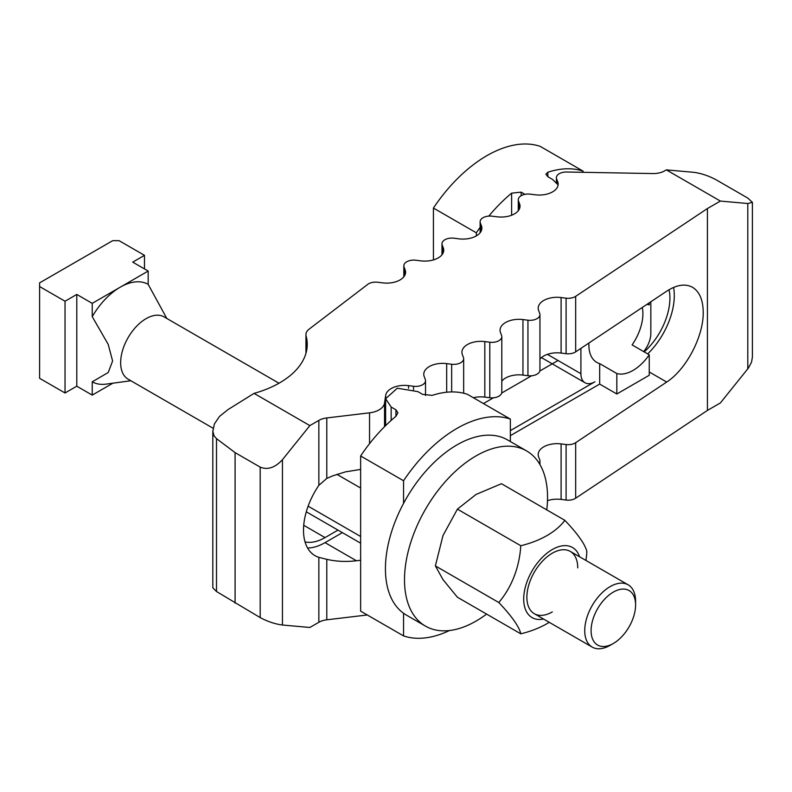 <?xml version="1.0" encoding="UTF-8"?>
<svg xmlns="http://www.w3.org/2000/svg" width="792" height="792" viewBox="0 0 792 792"><rect width="100%" height="100%" fill="white"/><g stroke="black" fill="none" stroke-linecap="round" stroke-linejoin="round"><path stroke-width="1.19" d="M305.039 541.886A49.451 28.552 120 0 0 325.037 537.59L337.996 530.105M644.193 351.895A49.451 28.552 120 0 0 669.913 298.109A49.451 28.552 120 0 0 669.062 289.724M307.583 547.995A55.628 32.116 120 0 0 325.037 542.639L342.372 532.63M360.637 560.251L356.42 560.756C345.975 561.973 336.105 561.498 326.789 559.33L318.849 557.34A55.628 32.116 -60 0 1 315.028 555.667A55.628 32.116 -60 0 1 303.504 530.204A55.628 32.116 -60 0 1 318.849 485.347L326.789 478.418L332.798 475.824L345.48 471.864L360.637 469.408M539.946 359.123A18.879 10.9 180 0 1 561.102 353.064L566.092 353.687A9.89 5.712 0 0 0 575.675 351.856L666.696 291.199C676.714 284.724 685.327 283.427 692.525 287.298C699.494 291.605 703.058 299.93 703.217 312.286C703.623 336.293 686.218 369.537 666.696 382.041L575.675 442.688A9.89 5.712 180 0 1 566.092 444.53L561.102 443.906A18.879 10.9 0 0 0 538.194 454.549A18.879 10.9 0 0 0 538.629 456.875L539.718 459.756A9.89 5.712 180 0 1 539.946 460.974A9.89 5.712 180 0 1 539.144 463.231M647.688 353.905A55.628 32.116 120 0 0 674.289 295.584A55.628 32.116 120 0 0 673.586 287.427M558.033 360.499L539.827 371.002M531.571 375.774L501.692 393.03M493.426 397.802L483.447 403.554M566.597 172.012L652.945 173.557A15.731 9.088 0 0 0 664.557 170.904L666.339 169.874L693.752 172.319C701.168 173.309 708.592 175.784 716.008 179.734L747.797 198.089L752.4 202.336L747.797 203.514L720.383 201.069L707.424 208.543L575.675 296.337A9.89 5.712 180 0 1 566.092 298.178L561.102 297.545A18.879 10.9 0 0 0 538.194 308.197A18.879 10.9 0 0 0 538.629 310.523L539.718 313.404A9.89 5.712 180 0 1 539.946 314.622A9.89 5.712 180 0 1 527.947 320.196L522.958 319.572A18.879 10.9 0 0 0 500.049 330.214A18.879 10.9 0 0 0 500.485 332.541L501.574 335.422A9.89 5.712 180 0 1 501.801 336.64A9.89 5.712 180 0 1 489.803 342.223L484.813 341.59A18.879 10.9 0 0 0 461.914 352.242A18.879 10.9 0 0 0 462.34 354.568L463.429 357.449A9.89 5.712 180 0 1 463.657 358.667A9.89 5.712 180 0 1 451.658 364.241L446.678 363.617A18.879 10.9 0 0 0 423.769 374.26A18.879 10.9 0 0 0 424.205 376.586L425.294 379.467A9.89 5.712 180 0 1 425.522 380.685A9.89 5.712 180 0 1 413.523 386.268L408.533 385.635A18.879 10.9 0 0 0 385.694 395.347L384.536 403.098A18.879 10.9 180 0 1 369.547 412.83L326.789 417.938A15.731 9.088 0 0 0 318.849 420.413L309.86 425.601L282.447 459.707C275.032 467.706 267.607 470.181 260.192 467.122L235.085 452.628L216.503 438.649L214.058 435.828L212.84 431.383L214.385 423.938L219.532 416.384L228.116 409.523L254.054 393.377A94.396 54.499 0 0 0 307.237 344.352A94.396 54.499 0 0 0 306.118 336.016A15.731 9.088 180 0 1 305.94 334.63A15.731 9.088 180 0 1 309.118 329.145L367.211 284.783A9.89 5.712 180 0 1 377.685 282.249L382.675 282.873A18.879 10.9 0 0 0 405.583 272.23A18.879 10.9 0 0 0 405.148 269.904L404.059 267.023A9.89 5.712 180 0 1 403.831 265.805A9.89 5.712 180 0 1 415.83 260.231L420.819 260.855A18.879 10.9 0 0 0 443.728 250.203A18.879 10.9 0 0 0 443.292 247.876L442.203 245.005A9.89 5.712 180 0 1 441.976 243.787A9.89 5.712 180 0 1 453.974 238.204L458.964 238.838A18.879 10.9 0 0 0 481.873 228.185A18.879 10.9 0 0 0 481.437 225.859L480.348 222.978A9.89 5.712 180 0 1 480.12 221.76A9.89 5.712 180 0 1 492.119 216.186L497.109 216.81A18.879 10.9 0 0 0 520.017 206.167A18.879 10.9 0 0 0 519.582 203.841L518.493 200.96A9.89 5.712 180 0 1 518.265 199.742A9.89 5.712 180 0 1 530.264 194.159L535.243 194.792A18.879 10.9 0 0 0 558.152 184.14A18.879 10.9 0 0 0 557.716 181.814L556.627 178.933A9.89 5.712 180 0 1 556.4 177.715A9.89 5.712 180 0 1 566.597 172.012M510.355 435.649L599.673 384.08L599.673 363.617A38.214 22.057 -60 0 1 596.772 362.389A38.214 22.057 -60 0 1 588.862 344.906A38.214 22.057 -60 0 1 588.911 343.035M501.801 381.15A18.879 10.9 180 0 1 522.958 375.081L527.947 375.715A9.89 5.712 0 0 0 539.946 370.131L539.946 314.622M473.359 397.733A18.879 10.9 180 0 1 484.813 397.109L489.803 397.733A9.89 5.712 0 0 0 501.801 392.159L501.801 336.64M510.355 430.601L594.901 381.784A19.78 11.415 -60 0 1 585.011 382.764A19.78 11.415 -60 0 1 580.912 373.715L580.912 348.361M752.4 202.336L752.4 357.172L751.519 362.192L748.4 368.052L720.383 402.94L707.424 410.414L575.675 498.208L575.675 442.688M707.424 410.414L707.424 208.543M547.48 500.683A18.879 10.9 0 0 1 561.102 499.415L566.092 500.049A9.89 5.712 0 0 0 575.675 498.208M212.82 430.67L212.82 587.822L216.503 591.515L260.192 617.602C267.607 621.562 275.032 624.027 282.447 625.027L309.86 627.472L318.849 622.284A15.731 9.088 0 0 1 326.789 619.809L367.28 614.968M720.383 201.069L666.339 169.874M254.054 393.377L309.86 425.601M235.085 603.108L235.085 452.628M467.438 394.317A121.374 70.072 120 0 0 432.155 395.396L422.621 394.367L417.849 391.614L397.287 388.219L385.625 398.722L391.149 407.029L395.921 409.781L397.901 412.81L395.921 416.315A121.374 70.072 120 0 0 360.637 455.974L403.554 480.754A121.374 70.072 -60 0 1 510.355 419.087L467.438 394.317M449.529 630.511A121.374 70.072 -60 0 1 403.554 635.907L360.637 611.137L360.637 455.974M403.554 635.907L403.554 613.265M403.554 503.395L403.554 480.754M510.355 441.54L510.355 419.087M646.846 304.425A38.214 22.057 -60 0 1 649.252 304.89L649.252 302.821M642.292 307.464A38.214 22.057 -60 0 1 642.896 313.701A38.214 22.057 -60 0 1 632.095 344.906L649.252 354.816A38.214 22.057 -60 0 1 616.829 373.527L599.673 363.617M650.846 301.762L650.846 333.343A19.78 11.415 -60 0 1 643.668 351.589M616.829 373.527L616.829 393.99L649.252 375.269L649.252 354.816M616.829 393.99L599.673 384.08M557.716 181.814L557.716 184.506L552.628 179.477L547.856 176.725L545.886 174.24L547.856 172.24A121.374 70.072 -60 0 1 583.14 171.161L583.14 172.31M583.14 171.161L540.233 146.381A121.374 70.072 120 0 0 433.432 208.048L476.338 232.818A121.374 70.072 -60 0 1 480.12 227.363M488.812 216.097A121.374 70.072 -60 0 1 511.622 193.169L521.156 192.139L524.967 194.337M476.338 232.818L476.338 235.887M433.432 208.048L433.432 259.915M546.757 509.87A101.138 58.39 120 0 0 547.539 497.218A101.138 58.39 120 0 0 526.591 450.915L507.523 439.906A101.138 58.39 120 0 0 429.581 467.003A101.138 58.39 120 0 0 385.427 568.785A101.138 58.39 120 0 0 406.375 615.087L425.452 626.106A101.138 58.39 120 0 0 486.595 614.087M526.591 450.915A101.138 58.39 120 0 0 448.648 478.012A101.138 58.39 120 0 0 404.504 579.803A101.138 58.39 120 0 0 425.452 626.106M552.311 611.919A35.957 20.76 -60 0 1 526.878 597.237A35.957 20.76 -60 0 1 552.311 553.192A35.957 20.76 -60 0 1 577.734 567.874M549.252 622.314A82.883 47.857 180 0 1 520.789 633.828L457.41 597.237L442.985 579.605L435.382 565.904L442.985 535.56L457.41 509.147L476.022 494.465L501.455 483.714L564.835 520.314A82.883 17.513 38.8 0 1 586.862 551.648A82.883 65.37 95.1 0 1 585.941 560.449M520.789 633.828A82.883 17.513 -141.2 0 0 498.772 602.504A82.883 65.37 -84.9 0 0 520.789 545.737A82.883 47.857 0 0 0 564.835 520.314M579.556 556.756A40.461 23.354 120 0 0 552.311 549.519A40.461 23.354 120 0 0 524.047 593.782A40.461 23.354 120 0 0 543.599 619.047M520.789 545.737L457.41 509.147M498.772 602.504L435.382 565.904M92.238 395.109L76.794 386.189L65.033 392.981L65.033 301.227L76.794 294.436L92.238 303.356L92.238 316.651L108.207 344.381L112.603 360.994L108.207 372.527L92.238 381.813L92.238 395.109L112.88 383.189M130.838 380.744L106.029 384.13A56.192 32.442 -60 0 1 92.238 381.813M213.048 428.205L128.106 379.16A35.957 20.76 -60 0 1 120.651 362.706A35.957 20.76 -60 0 1 136.353 326.512A35.957 20.76 -60 0 1 164.063 316.879L278.992 383.229M613.335 643.48L610.157 645.312A35.957 20.76 -60 0 1 592.178 647.094A35.957 20.76 -60 0 1 584.734 630.63A35.957 20.76 -60 0 1 600.425 594.446A35.957 20.76 -60 0 1 628.135 584.813A35.957 20.76 -60 0 1 635.59 601.267L635.59 604.939A31.462 18.167 120 0 0 613.335 592.099A31.462 18.167 120 0 0 591.089 630.63A31.462 18.167 120 0 0 613.335 643.48A31.462 18.167 120 0 0 635.59 604.939M166.805 318.453L148.183 284.348L148.183 271.052L132.729 262.132L144.49 255.341L119.067 240.669L112.711 240.669L39.6 282.873L39.6 378.299L65.033 392.981M65.033 301.227L39.6 286.546M148.183 271.052L92.238 303.356M144.49 255.341L144.49 268.924M76.794 294.436L76.794 386.189M92.238 316.651A56.192 32.442 -60 0 1 120.206 287.199A56.192 32.442 -60 0 1 148.183 284.348M303.722 525.284L325.037 537.59M325.037 542.639L356.42 560.756M649.252 371.973L666.696 382.041M556.627 182.724L556.627 178.933M518.493 210.454L518.493 200.96M519.582 208.484L519.582 203.841M480.348 232.472L480.348 222.978M481.437 230.512L481.437 225.859M442.203 254.499L442.203 245.005M443.292 252.529L443.292 247.876M404.059 276.517L404.059 267.023M405.148 274.557L405.148 269.904M306.118 352.688L306.118 336.016M575.675 351.856L575.675 296.337M566.092 500.049L566.092 444.53M561.102 499.415L561.102 443.906M326.789 619.809L326.789 559.33M318.849 622.284L318.849 557.34M318.849 485.347L318.849 420.413M282.447 625.027L282.447 459.707M326.789 478.418L326.789 417.938M369.547 443.668L369.547 412.83M384.536 426.7L384.536 403.098M385.694 397.683L385.694 395.347M408.533 388.327L408.533 385.635M413.523 389.654L413.523 386.268M446.678 392.228L446.678 363.617M451.658 391.931L451.658 364.241M484.813 397.109L484.813 341.59M489.803 397.733L489.803 342.223M522.958 375.081L522.958 319.572M527.947 375.715L527.947 320.196M561.102 353.064L561.102 297.545M566.092 353.687L566.092 298.178M747.797 368.834L747.797 203.514M260.192 617.602L260.192 467.122M216.503 591.515L216.503 438.649M360.637 536.491L308.128 506.177M360.637 488.04L336.887 474.329M395.921 416.315L395.921 409.781M391.149 420.423L391.149 407.029M547.391 354.351L580.912 373.715M547.856 172.24L547.856 176.725M521.156 192.139L521.156 195.703M511.622 193.169L511.622 215.226M556.4 177.715L556.4 182.457M518.265 199.742L518.265 210.751M480.12 221.76L480.12 232.769M441.976 243.787L441.976 254.786M403.831 265.805L403.831 276.814M305.94 334.63L305.94 353.351M539.946 460.974L539.946 464.567M425.522 380.685L425.522 395.465M463.657 358.667L463.657 393.218M306.286 511.8L360.637 543.183M385.625 398.722L385.625 425.621M585.011 382.764L541.431 357.608M592.178 647.094L534.323 613.701M628.135 584.813L570.289 551.41"/></g></svg>
